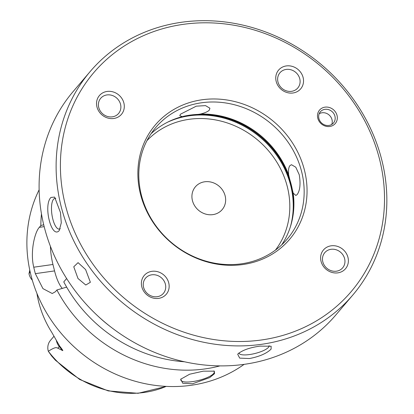 <?xml version="1.0" encoding="UTF-8"?>
<svg xmlns="http://www.w3.org/2000/svg" width="414" height="414" viewBox="0 0 414 414"><rect width="100%" height="100%" fill="white"/><g stroke="black" fill="none" stroke-linecap="round" stroke-linejoin="round"><path stroke-width="0.62" d="M261.622 344.298A172.426 155.105 40.4 0 0 352.764 295.084A172.426 155.105 40.4 0 0 359.699 108.659A172.426 155.105 40.4 0 0 181.342 22.294A172.426 155.105 40.4 0 0 90.2 71.508A172.426 155.105 40.4 0 0 83.266 257.932A172.426 155.105 40.4 0 0 261.622 344.298M260.075 346.114L271.134 346.223L271.098 349.116C266.678 353.447 259.48 356.583 249.497 358.534L239.701 358.126L237.708 354.27L238.05 353.82C242.62 350.094 249.963 347.527 260.075 346.114M352.764 295.084L335.744 315.07A172.426 155.105 -139.6 0 1 244.607 364.284A172.426 155.105 -139.6 0 1 66.245 277.918A172.426 155.105 -139.6 0 1 73.185 91.494L90.2 71.508M297.159 194.585L295.844 195.444L293.195 193.105L288.651 174.889C288.211 170.387 288.641 167.292 289.935 165.605L291.472 164.715L295.782 167.209L299.25 174.749C300.75 183.914 300.052 190.528 297.159 194.585M141.272 194.715A86.215 77.553 -139.6 0 1 155.84 127.403A86.215 77.553 -139.6 0 1 238.252 105.829A86.215 77.553 -139.6 0 1 301.692 171.882A86.215 77.553 -139.6 0 1 287.125 239.188A86.215 77.553 -139.6 0 1 204.713 260.763A86.215 77.553 -139.6 0 1 141.272 194.715M151.058 133.717A86.215 77.553 -139.6 0 1 182.212 116.644L179.805 115.729L180.463 114.197L196.303 106.16L205.541 105.627L209.919 108.22L209.339 110.083C207.869 111.651 204.878 112.975 200.36 114.062A86.215 77.553 -139.6 0 1 288.651 174.889M60.294 228.688A15.52 5.304 -98.1 0 1 59.352 229.102A15.52 5.304 -98.1 0 1 52.288 216.724A15.52 5.304 -98.1 0 1 53.551 199.248A15.52 5.304 81.9 0 1 54.974 198.373A15.52 5.304 81.9 0 1 55.802 198.441M200.36 114.062L182.212 116.644M77.987 278.503L73.764 266.776L78.07 262.652L85.605 269.561L90.376 282.281L85.77 285.013L77.987 278.503M59.212 230.619C51.502 239.266 43.02 205.225 50.943 197.452L54.622 197.08L60.48 212.553L61.288 222.794L59.212 230.619M183.117 24.369A168.979 152.005 40.4 0 0 65.246 204.526A168.979 152.005 40.4 0 0 261.798 339.93A168.979 152.005 40.4 0 0 379.674 159.773A168.979 152.005 40.4 0 0 183.117 24.369M140.398 193.83A88.203 79.343 -139.6 0 1 201.923 99.79A88.203 79.343 -139.6 0 1 304.523 170.47A88.203 79.343 -139.6 0 1 242.992 264.51A88.203 79.343 -139.6 0 1 140.398 193.83M319.437 121.773A10.345 9.305 -139.6 0 1 321.502 108.411A10.345 9.305 -139.6 0 1 335.381 111.847A10.345 9.305 -139.6 0 1 333.317 125.214A10.345 9.305 -139.6 0 1 319.437 121.773M98.506 96.762A14.485 13.031 -139.6 0 1 117.566 94.05A14.485 13.031 -139.6 0 1 122.332 113.172A14.485 13.031 -139.6 0 1 103.277 115.889A14.485 13.031 -139.6 0 1 98.506 96.762M296.791 68.538A14.485 13.031 -139.6 0 1 301.563 87.664A14.485 13.031 -139.6 0 1 282.503 90.376A14.485 13.031 -139.6 0 1 277.737 71.249A14.485 13.031 -139.6 0 1 296.791 68.538M346.409 267.537A14.485 13.031 -139.6 0 1 327.35 270.249A14.485 13.031 -139.6 0 1 322.584 251.127A14.485 13.031 -139.6 0 1 341.638 248.416A14.485 13.031 -139.6 0 1 346.409 267.537M148.124 295.762A14.485 13.031 -139.6 0 1 143.358 276.635A14.485 13.031 -139.6 0 1 162.412 273.923A14.485 13.031 -139.6 0 1 167.184 293.05A14.485 13.031 -139.6 0 1 148.124 295.762M281.655 244.917A86.215 77.553 40.4 0 0 293.712 209.37A86.215 77.553 40.4 0 0 293.195 193.105M225.149 195.879A17.59 15.82 40.4 0 0 212.206 182.403A17.59 15.82 40.4 0 0 195.398 186.802A17.59 15.82 40.4 0 0 192.422 200.536A17.59 15.82 40.4 0 0 205.365 214.007A17.59 15.82 40.4 0 0 222.178 209.608A17.59 15.82 40.4 0 0 225.149 195.879M29.772 270.099L28.99 273.789L30.134 271.76M36.934 293.417A100.038 89.988 40.4 0 0 38.662 301.941A100.038 89.988 40.4 0 0 51.672 332.199L59.626 346.042C62.436 349.628 63.383 351.113 62.467 350.503L57.893 348.19L59.264 346.575L62.467 350.503M54.032 336.194L50.456 340.396A13.383 12.037 40.4 0 0 48.303 351.263L48.324 351.248C56.345 346.197 56.459 347.817 57.893 348.19M48.303 351.263L51.646 355.999L55.393 360.216L79.705 379.493L108.204 390.904L138.074 393.3L166.345 386.391M32.339 280.247A13.383 12.037 -139.6 0 1 28.99 273.789M244.125 364.351A137.94 124.086 40.4 0 1 30.838 274.736A137.94 124.086 -139.6 0 1 39.133 189.798M62.26 288.408A31.034 10.609 81.9 0 1 54.555 270.911L52.951 264.474L33.741 267.206A137.94 124.086 40.4 0 0 34.502 270.43A137.94 124.086 40.4 0 0 35.345 273.649L42.947 288.625L52.231 293.521L55.393 291.73L56.889 289.976A137.94 124.086 40.4 0 0 219.979 365.883M203.3 371.161L214.359 371.172L214.53 373.656L209.701 377.589L192.562 383.778L182.755 383.255L180.747 379.203L189.633 374.22L203.3 371.161M213.779 370.934A17.243 4.689 166 0 1 214.261 371.689A17.243 4.689 166 0 1 192.645 381.594A17.243 4.689 -14 0 1 180.799 380.031A17.243 4.689 -14 0 1 180.985 378.877M97.637 315.794A137.94 124.086 40.4 0 0 110.414 326.677M52.951 264.474A31.034 10.609 81.9 0 1 50.404 246.278M66.649 287.125L56.889 289.976M184.499 361.779A137.94 124.086 40.4 0 1 63.766 281.898L66.633 278.529M33.741 267.206C29.994 252.033 34.714 232.14 39.335 227.333L40.831 225.578L43.708 224.735M41.467 213.883A137.94 124.086 40.4 0 0 40.831 225.578M294.649 71.534A11.727 10.547 -139.6 0 1 297.795 87.975A11.727 10.547 -139.6 0 1 283.083 89.217A11.727 10.547 40.4 0 1 279.942 72.776A11.727 10.547 40.4 0 1 294.649 71.534M343.361 266.895A11.727 10.547 -139.6 0 1 342.642 267.853A11.727 10.547 -139.6 0 1 327.396 268.696A11.727 10.547 -139.6 0 1 324.069 253.606A11.727 10.547 40.4 0 1 324.788 252.649A11.727 10.547 40.4 0 1 340.034 251.8A11.727 10.547 40.4 0 1 343.361 266.895M99.997 99.241A11.727 10.547 -139.6 0 1 100.711 98.284A11.727 10.547 -139.6 0 1 115.961 97.435A11.727 10.547 -139.6 0 1 119.284 112.53A11.727 10.547 40.4 0 1 118.564 113.488A11.727 10.547 40.4 0 1 103.319 114.331A11.727 10.547 40.4 0 1 99.997 99.241M148.704 294.597A11.727 10.547 -139.6 0 1 145.562 278.156A11.727 10.547 -139.6 0 1 160.27 276.919A11.727 10.547 40.4 0 1 163.416 293.36A11.727 10.547 40.4 0 1 148.704 294.597M238.966 352.94A15.52 4.218 166 0 0 238.997 353.132A15.52 4.218 166 0 0 252.338 354.079A15.52 4.218 166 0 0 268.489 347.32A15.52 4.218 -14 0 0 269.121 345.669M320.281 121.519A8.622 7.757 -139.6 0 1 320.358 111.796A8.622 7.757 -139.6 0 1 333.565 113.25A8.622 7.757 40.4 0 1 333.482 122.974A8.622 7.757 40.4 0 1 320.281 121.519M331.733 124.454A8.622 7.757 40.4 0 0 330.636 116.691A8.622 7.757 -139.6 0 0 319.178 113.757M183.366 116.35A87.152 78.401 -139.6 0 1 291.321 184.965A87.152 78.401 40.4 0 1 293.666 210.027M293.159 214.628A87.245 78.484 40.4 0 0 291.208 185.193A87.245 78.484 -139.6 0 0 179.127 117.529M167.272 122.347A87.245 78.484 -139.6 0 1 290.742 185.736A87.245 78.484 40.4 0 1 290.292 227.105M275.445 250.092A84.487 76 40.4 0 0 287.394 187.019A84.487 76 -139.6 0 0 227.151 122.901A84.487 76 -139.6 0 0 146.939 140.672M29.006 273.757A98.227 88.363 -139.6 0 1 29.798 270.228M48.324 351.248A98.227 88.363 40.4 0 0 166.211 386.386M56.361 340.494A13.383 12.037 40.4 0 0 59.264 346.575A6.898 0.6 140.8 0 0 59.626 346.042M54.555 270.911L35.345 273.649M44.174 226.639L39.335 227.333"/></g></svg>

